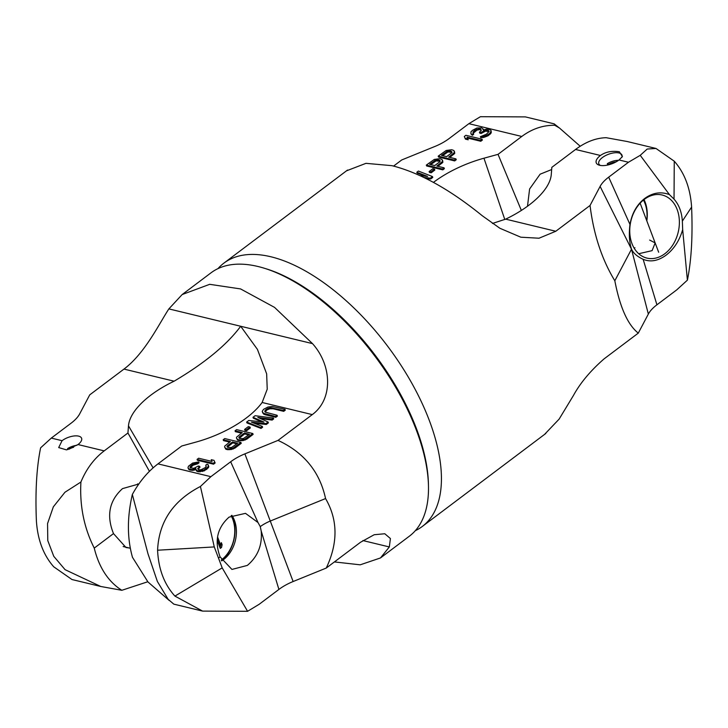 <?xml version="1.0" encoding="UTF-8"?>
<svg xmlns="http://www.w3.org/2000/svg" width="728" height="728" viewBox="0 0 728 728"><rect width="100%" height="100%" fill="white"/><g stroke="black" fill="none" stroke-linecap="round" stroke-linejoin="round"><path stroke-width="1.09" d="M580.207 146.246L559.477 128.019L554.745 125.271L554.199 123.86L525.407 116.899L480.416 116.698L468.877 123.678L449.094 138.575A32.742 14.606 159.3 0 1 434.871 146.474L401.738 159.951L393.593 166.075M554.745 125.271C542.942 125.152 531.959 128.883 521.776 136.464L498.034 154.345L483.956 158.213A73.892 32.969 -20.7 0 0 433.397 182.419M554.199 123.86L558.977 127.682M430.73 164.583L436.09 160.897L440.14 161.261M442.597 155.646L447.957 151.961L452.006 152.325M425.898 178.506L430.676 178.997L432.778 177.414L432.459 176.549L418.4 171.053L416.816 172.245L427.618 176.431L420.038 175.694M416.816 172.245L417.144 173.109L425.079 176.185M429.111 171.544L429.438 172.409L431.158 172.818L434.844 170.043L434.525 169.178L432.805 168.76L429.111 171.544L430.83 171.954L434.525 169.178M426.308 165.092L426.635 165.957L442.806 169.861L444.389 168.668L444.062 167.813L436.836 166.066L442.56 161.416L441.996 159.441L439.858 158.659L434.307 159.414L426.308 165.092L442.478 169.005L444.062 167.813M437.956 166.33L442.888 162.271L442.588 160.369M438.183 156.156L438.511 157.021L454.672 160.924L456.256 159.732L455.937 158.877L448.712 157.13L454.436 152.48L453.872 150.505L451.724 149.722L446.173 150.478L438.183 156.156L454.354 160.06L455.937 158.877M449.822 157.394L454.754 153.335L454.454 151.433M464.3 136.491L465.447 139.13L468.204 139.794L467.048 137.155L480.462 140.404L482.045 139.212L465.884 135.299L464.3 136.491L465.119 138.265L467.877 138.93M467.458 138.038L480.789 141.268L482.373 140.076L482.045 139.212M483.638 129.921L481.699 127.846L476.94 128.001L472.472 130.339L470.97 131.814L470.925 133.897L472.035 134.425L473.355 133.433L472.954 132.023L474.984 130.157L479.688 128.665L481.381 130.13L479.434 132.278L480.808 132.614L485.276 130.285L488.552 130.549L489.134 131.477L486.395 134.225L480.371 136.709L486.45 135.554L489.962 133.251L491.145 130.649L489.871 129.557L486.859 129.093L483.292 130.066L483.31 129.02M470.925 133.897L472.363 135.29L473.682 134.298L473.355 133.433M473.227 133.269L476.976 130.112L480.016 129.529L481.317 130.23M479.434 132.278L479.761 133.142L481.135 133.479L485.594 131.14L489.089 131.595M480.371 136.709L480.698 137.565L483.556 137.474L488.179 135.699L491 133.233L491.145 130.649M423.76 177.459L430.348 178.142L432.459 176.549M439.785 161.789L434.771 165.565L429.611 164.319L435.763 160.033L439.303 160.105L440.076 160.551L439.785 161.789M451.66 152.853L446.646 156.629L441.486 155.382L447.629 151.096L451.178 151.16L452.106 152.179L451.66 152.853M430.676 178.997L430.348 178.142M431.158 172.818L430.83 171.954M442.888 162.271L442.56 161.416M441.914 163.354L441.587 162.49M442.806 169.861L442.478 169.005M439.63 160.961L439.303 160.105M438.602 160.715L438.274 159.851M437.3 160.661L436.982 159.805M436.09 160.897L435.763 160.033M434.953 161.407L434.625 160.542M454.754 153.335L454.436 152.48M453.781 154.418L453.462 153.553M454.672 160.924L454.354 160.06M451.506 152.025L451.178 151.16M450.468 151.779L450.141 150.914M449.176 151.724L448.848 150.86M447.957 151.961L447.629 151.096M446.819 152.471L446.501 151.606M480.789 141.268L480.462 140.404M465.447 139.13L465.119 138.265M491.364 132.278L491.045 131.413M491 133.233L490.672 132.378M490.29 134.116L489.962 133.251M488.179 135.699L487.851 134.844M486.777 136.418L486.45 135.554M485.039 137.046L484.712 136.181M483.556 137.474L483.228 136.609M482 137.619L481.672 136.755M488.879 131.413L488.552 130.549M487.505 131.076L487.178 130.221M485.594 131.14L485.276 130.285M484.12 131.577L483.792 130.712M482.191 132.678L481.863 131.823M481.135 133.479L480.808 132.614M480.698 129.702L480.38 128.838M480.016 129.529L479.688 128.665M478.451 129.675L478.132 128.82M476.976 130.112L476.649 129.247M475.311 131.022L474.984 130.157M474.256 131.814L473.928 130.949M473.282 132.887L472.954 132.023M472.363 135.29L472.035 134.425M415.306 530.694A164.847 80.781 -127 0 0 422.258 526.49A164.847 80.781 -127 0 0 411.648 382.91A164.847 80.781 -127 0 0 270.952 256.784A164.847 80.781 -127 0 0 223.942 263.099A164.847 80.781 -127 0 0 217.981 268.623M520.675 237.137L499.881 228.264L482.3 215.77C449.804 189.371 419.692 172.673 391.964 165.675L365.957 163.336L346.501 170.825M544.526 434.434L559.131 419.101L573.482 395.404C580.307 382.928 590.49 370.761 604.031 358.913L638.283 333.124C627.8 324.843 619.974 307.398 614.823 280.771C601.847 259.405 593.584 234.307 590.053 205.469L555.792 231.258L539.011 238.22L520.984 237.21M590.053 205.469L600.109 186.413A32.742 14.606 -20.7 0 1 608.69 177.15L628.464 162.253L640.231 155.328L647.219 149.031L656.01 148.466L674.265 161.197C684.575 172.891 690.353 188.179 691.6 207.071C692.81 236.027 691.418 260.387 687.396 280.153L676.703 289.908L656.92 304.805A32.742 14.606 -20.7 0 0 648.348 314.068L638.283 333.124M631.531 249.14C629.31 242.597 628.792 234.371 629.975 224.461C631.959 213.24 636.891 204.568 644.753 198.444C652.725 192.647 660.96 191.373 669.46 194.64L674.028 199.126C678.978 204.714 681.754 212.048 682.345 221.121L682.673 229.611C679.533 240.513 674.028 249.012 666.165 255.109C658.185 260.933 650.514 262.335 643.143 259.305C637.155 256.511 633.287 253.126 631.531 249.14A24.725 11.029 -20.7 0 0 631.495 249.222L614.823 280.771M656.01 148.466L627.208 141.514L606.169 137.701C595.932 137.956 585.731 141.878 575.566 149.468L600.445 155.483A14.424 6.434 -20.7 0 0 599.171 165.147A14.424 6.434 -20.7 0 0 599.69 165.292A14.424 6.434 -20.7 0 0 619.028 159.969L628.464 162.253M575.566 149.468L551.824 167.349L551.278 174.483A73.892 32.969 159.3 0 1 505.651 219.137L555.792 231.258M600.445 155.483C605.541 151.888 611.839 150.641 619.337 151.743L622.413 156.566L619.028 159.969M621.821 157.385A12.367 5.515 -20.7 0 0 621.949 155.082A12.367 5.515 -20.7 0 0 619 152.971A12.367 5.515 -20.7 0 0 602.42 157.53A12.367 5.515 -20.7 0 0 598.826 163.818A12.367 5.515 -20.7 0 0 600.382 165.429M527.5 206.242L529.602 188.989L540.103 174.201L551.651 169.542M634.943 247.748L634.252 248.321M638.702 253.726L652.088 250.65L655.155 242.934L649.658 240.058M664.828 253.735A32.451 24.306 -76.4 0 1 646.937 258.103A32.451 24.306 -76.4 0 1 629.775 232.623A32.451 24.306 -76.4 0 1 644.298 199.39A32.451 24.306 103.6 0 1 662.189 195.013A32.451 24.306 103.6 0 1 679.342 220.502A32.451 24.306 103.6 0 1 664.828 253.735M498.034 154.345L521.357 210.438M492.437 223.46L505.651 219.137M669.46 194.64L640.231 155.328M682.673 229.611L687.396 280.153M200.418 486.477L214.278 546.928L222.195 567.885L174.92 596.096C164.228 584.311 158.458 569.023 157.585 550.222C158.85 521.867 173.127 500.618 200.418 486.477L210.883 476.667L230.667 461.77A32.742 14.606 159.3 0 1 244.89 453.872L278.023 440.394L312.285 414.605C333.315 399.199 331.986 365.265 312.494 343.616L274.547 307.38L240.577 288.925L209.709 284.32L182.164 294.549L168.869 308.899C159.396 323.259 145.008 353.344 123.969 369.087L89.717 394.876L79.652 413.932A32.742 14.606 -20.7 0 1 71.08 423.196L51.297 438.092L40.604 447.847C36.582 467.613 35.19 491.973 36.4 520.93C37.647 539.821 43.425 555.109 53.736 566.803L71.99 579.534L100.792 586.486L65.092 569.678L53.772 556.329L47.775 540.576L47.557 523.569L53.344 506.825L64.947 492.255L80.917 482.027C86.314 468.959 94.076 458.576 104.195 450.878L127.937 432.996L128.483 425.853A73.892 32.969 159.3 0 1 174.11 381.199L123.969 369.087M169.26 600.5L147.984 581.981L132.478 557.33C127.109 538.283 127.063 517.326 132.341 494.458C139.303 481.772 147.848 471.571 157.985 463.873L181.727 446L195.805 442.133A73.892 32.969 -20.7 0 0 262.144 402.484L312.285 414.605M132.341 494.458L147.984 553.799L157.375 581.481L168.141 599.317L173.801 604.14L202.593 611.101L247.584 611.302L259.123 604.322L278.906 589.425A32.742 14.606 159.3 0 1 293.129 581.526L326.262 568.049L360.524 542.26L374.21 534.725L384.794 533.751L390.417 538.547L389.325 546.946L380.48 557.948L360.205 564.819L334.407 561.925M174.92 596.096L202.593 611.101M261.197 530.985L260.26 526.617L258.012 522.54L245.5 513.349L229.083 517.117C217.263 527.709 214.26 540.959 220.074 556.865L231.941 569.433L247.338 565.419C257.803 556.592 262.426 545.108 261.197 530.985L278.906 589.425M218.637 557.948L220.074 556.865M221.685 560.879A28.847 21.603 -76.4 0 0 223.478 559.65A28.847 21.603 103.6 0 0 231.859 515.306M260.26 526.617A24.725 11.029 159.3 0 1 270.689 520.875L325.562 498.562C337.901 519.774 338.138 542.942 326.262 568.049M239.303 438.22L244.663 433.915L248.712 434.898M227.427 447.156L232.787 442.851L236.837 443.834M265.165 411.984L266.985 409.928L269.861 408.781L273.064 408.772L283.72 411.347L285.303 410.155L284.985 409.291L272.336 406.497L267.995 407.025L263.536 409.354L262.198 411.393L263.363 413.249L275.484 416.443L277.068 415.251L265.292 412.139L264.783 411.493L265.602 409.855L268.059 408.353L271.098 407.771L283.401 410.483L284.985 409.291M262.517 412.521L263.691 414.114L265.147 414.733L275.812 417.308L277.395 416.116L277.068 415.251M254.354 423.296L266.311 424.46L268.423 422.868L268.095 422.003L257.821 417.426L271.79 419.228L273.373 418.036L255.1 415.715L252.989 417.299L263.946 422.049L248.767 420.484L246.656 422.067L260.715 427.564L262.298 426.371L251.497 422.185L265.984 423.596L268.095 422.003M260.415 418.582L272.117 420.083L273.701 418.891L273.373 418.036M252.989 417.299L253.308 418.163L261.762 421.821M246.656 422.067L246.983 422.932L261.043 428.428L262.617 427.236L262.298 426.371M244.59 429.438L244.917 430.303L246.637 430.721L250.332 427.937L250.004 427.072L248.284 426.663L244.59 429.438L246.31 429.857L250.004 427.072M236.527 438.247L238.202 440.486L243.043 440.613L246.792 439.157L253.126 434.389L252.798 433.524L236.627 429.62L235.044 430.812L242.269 432.55L236.545 437.209L236.527 438.247L237.874 439.63L240.549 440.012L244.808 439.202L252.798 433.524M235.044 430.812L235.371 431.668L241.487 433.151M224.652 447.183L226.335 449.431L231.176 449.549L234.926 448.093L241.25 443.325L240.932 442.46L224.761 438.556L223.178 439.748L230.403 441.496L224.679 446.146L224.652 447.183L226.008 448.566L228.683 448.949L232.933 448.139L240.932 442.46M223.178 439.748L223.505 440.613L229.611 442.087M197.061 459.404L197.388 460.269L213.559 464.182L215.142 462.99L213.987 460.351L211.238 459.686L212.057 461.461L198.644 458.221L197.061 459.404L213.231 463.317L214.815 462.125M211.238 459.686L211.975 461.443M187.97 467.968L189.244 469.06L192.256 469.533L195.823 468.55L196.305 470.243L198.107 470.943L203.922 469.988L208.135 466.812L208.181 464.719L207.071 464.191L205.751 465.183L206.151 466.593L205.178 467.667L200.983 469.806L198.735 469.788L197.889 469.05L199.672 466.339L198.298 466.002L193.839 468.341L190.135 467.704L190.154 466.657L192.711 464.391L198.735 461.916L192.656 463.063L188.434 466.248L187.97 467.968L189.562 469.924L192.583 470.388L195.796 469.56M195.796 469.596L196.633 471.107L198.426 471.808L204.24 470.852L208.463 467.667L208.181 464.719M205.751 465.183L206.206 466.211M198.116 469.251L200 467.203L199.672 466.339M190.345 467.886L193.038 465.256L197.743 463.763L199.062 462.771L198.735 461.916M265.219 411.593L264.892 410.738M265.929 410.719L265.602 409.855M275.812 417.308L275.484 416.443M265.147 414.733L264.819 413.868M263.691 414.114L263.363 413.249M283.72 411.347L283.401 410.483M273.064 408.772L272.736 407.908M271.417 408.636L271.098 407.771M269.861 408.781L269.533 407.926M268.377 409.218L268.059 408.353M266.985 409.928L266.657 409.063M239.321 436.827L244.335 433.051L249.495 434.298L243.352 438.584L239.803 438.52L238.875 437.51L239.321 436.827L239.649 437.692M227.454 445.764L232.469 441.987L237.628 443.243L231.477 447.529L227.937 447.456L227.009 446.446L227.454 445.764L227.782 446.628M272.117 420.083L271.79 419.228M266.311 424.46L265.984 423.596M261.043 428.428L260.715 427.564M246.637 430.721L246.31 429.857M239.585 440.822L239.257 439.958M240.877 440.868L240.549 440.012M238.202 440.486L237.874 439.63M237.437 440.04L237.11 439.175M246.792 439.157L246.464 438.292M245.127 440.067L244.808 439.202M243.043 440.613L242.715 439.748M244.663 433.915L244.335 433.051M239.103 438.11L238.875 437.51M227.709 449.758L227.382 448.894M229.002 449.813L228.683 448.949M226.335 449.431L226.008 448.566M225.562 448.976L225.243 448.111M234.926 448.093L234.598 447.229M233.26 449.003L232.933 448.139M231.176 449.549L230.849 448.685M232.787 442.851L232.469 441.987M227.236 447.047L227.009 446.446M213.559 464.182L213.231 463.317M188.798 469.478L188.47 468.614M197.743 463.763L197.415 462.908M196.787 463.8L196.469 462.935M195.577 464.027L195.25 463.172M194.704 464.346L194.376 463.481M193.038 465.256L192.711 464.391M191.455 466.448L191.136 465.583M190.481 467.522L190.154 466.657M190.208 467.767L189.972 467.139M198.944 467.995L198.617 467.13M197.961 469.123L197.725 468.486M208.827 466.712L208.508 465.847M208.463 467.667L208.135 466.812M206.961 469.141L206.634 468.286M206.434 469.542L206.106 468.677M204.24 470.852L203.922 469.988M202.502 471.48L202.175 470.616M200.073 471.935L199.745 471.08M198.426 471.808L198.107 470.943M197.743 471.635L197.415 470.779M196.633 471.107L196.305 470.243M194.139 470.243L193.812 469.378M192.583 470.388L192.256 469.533M190.945 470.261L190.618 469.396M189.562 469.924L189.244 469.06M182.337 294.421L211.029 272.818A164.847 80.781 53 0 1 264.464 268.286A164.847 80.781 53 0 1 416.38 430.184A164.847 80.781 53 0 1 428.474 486.122A164.847 80.781 53 0 1 409.345 536.208L380.717 557.766M278.023 440.394C303.922 452.397 319.774 471.79 325.562 498.562M264.464 268.286L266.466 268.905A162.79 79.771 -127 0 1 416.489 428.783A162.79 79.771 53 0 1 428.428 484.02L428.474 486.122M104.195 450.878L77.996 444.544A12.367 5.515 -20.7 0 0 81.591 438.247A12.367 5.515 -20.7 0 0 73.81 435.999A12.367 5.515 -20.7 0 0 62.062 440.695L51.297 438.092M262.144 402.484L267.231 389.189L266.648 373.837L257.43 349.385L240.686 326.262C226.999 344.717 204.805 363.026 174.11 381.199M138.83 483.993L122.513 488.615C109.264 500.591 106.261 515.588 113.495 533.597L126.017 547.538L129.093 547.966M113.495 533.597L94.249 548.093C99.044 567.567 108.235 581.645 121.831 590.299L147.793 581.754M121.831 590.299L100.792 586.486M77.996 444.544L66.494 449.886L58.686 447.574L62.062 440.695M94.249 548.093C84.038 527.873 79.598 505.851 80.917 482.027M127.937 432.996L149.44 471.325M222.195 567.885L247.584 611.302M646.819 220.884A32.15 24.07 103.6 0 0 645.09 202.002A32.15 24.07 103.6 0 0 644.053 199.581M646.682 220.511A30.085 22.532 103.6 0 0 644.981 203.403A30.085 22.532 103.6 0 0 643.452 200.054M608.917 164.737L608.763 164.337A8.245 3.676 159.3 0 1 616.061 161.88M618.554 160.315A11.038 4.923 -20.7 0 0 607.325 163.654L608.763 164.337M607.653 165.047L607.325 163.654M221.594 560.678A32.15 24.07 103.6 0 0 232.814 517.699A32.15 24.07 103.6 0 0 231.804 515.342M221.285 560.05A30.085 22.532 103.6 0 0 232.705 519.1A30.085 22.532 103.6 0 0 231.158 515.715M217.308 540.54L220.275 548.402L221.53 547.456L222.113 544.708L221.33 542.651L220.757 545.399L217.69 537.273M220.757 545.399L219.428 545.081L217.381 539.657M222.113 544.708L220.957 544.435M221.53 547.456L220.211 547.138L220.584 545.354M69.105 449.194A8.245 3.676 159.3 0 1 73.628 447.265M76.931 445.299A11.038 4.923 -20.7 0 0 67.622 448.548L69.033 449.221M67.859 449.567L67.622 448.548M521.776 136.464L468.877 123.678M648.348 314.068L631.495 249.222L600.109 186.413M483.956 158.213L504.804 219.537M629.975 224.461L608.69 177.15M643.143 259.305L656.92 304.805M682.345 221.121L691.6 207.071M674.028 199.126L674.265 161.197M157.985 463.873L210.883 476.667M214.278 546.928L157.585 550.222M258.012 522.54L230.667 461.77M293.129 581.526L244.89 453.872M312.494 343.616L168.869 308.899M128.483 425.853L153.108 467.867M362.881 540.558L389.325 546.946M347.52 170.061L223.942 263.099M545.827 433.451L422.258 526.49M558.74 127.5L559.477 128.019M658.667 252.243L640.13 203.185M137.619 483.883L138.72 484.147M123.15 546.528L130.321 548.257"/></g></svg>
